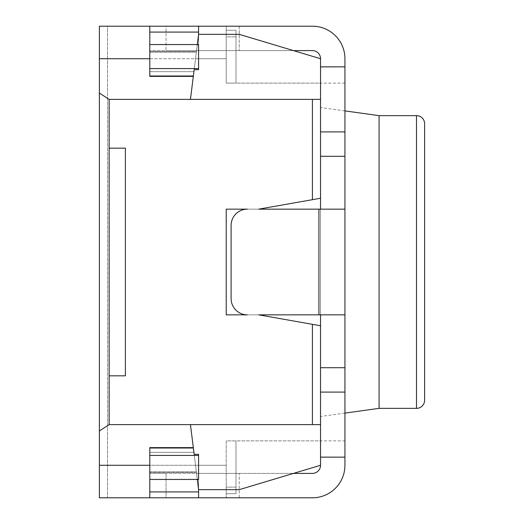 <?xml version="1.0" encoding="UTF-8"?>
<svg xmlns="http://www.w3.org/2000/svg" width="524" height="524" viewBox="0 0 524 524"><rect width="100%" height="100%" fill="white"/><g stroke="black" fill="none" stroke-linecap="round" stroke-linejoin="round"><path stroke-width="0.39" stroke-dasharray="2.62 1.97" d="M344.936 110.898L320.544 107.512L320.544 416.488L320.544 107.512M344.936 413.102L320.544 416.488M344.936 440.874L344.936 83.126L344.936 440.874L226.224 440.881L226.224 465.273L226.224 440.881L235.983 440.881L226.224 440.881L226.224 465.273L226.224 440.881L320.544 440.881L320.544 465.273L320.544 83.126L320.544 440.874M344.936 83.126L226.224 83.12L226.224 58.727L226.224 83.12L235.983 83.12L226.224 83.12L226.224 58.727L226.224 83.12L320.544 83.12L320.544 58.727L320.544 83.12M312.415 324.317L320.544 325.751L320.544 424.623L109.136 424.623L312.415 424.623L312.415 324.317L258.745 314.852L318.919 314.852L247.367 314.852L258.745 314.852L320.544 325.751L320.544 198.249L258.745 209.148L226.224 209.148L226.224 314.852L247.367 314.852A16.264 16.264 0 0 1 231.104 298.588A16.264 16.264 0 0 0 247.367 314.852A16.264 16.264 0 0 1 231.104 298.588L231.104 225.412A16.264 16.264 0 0 1 247.367 209.148A16.264 16.264 0 0 0 231.104 225.412L231.104 298.588L231.104 225.412A16.264 16.264 0 0 1 247.367 209.148L318.919 209.148L318.919 314.852L318.919 209.148L258.745 209.148L320.544 198.249L320.544 99.377L109.136 99.377L109.136 148.168L125.4 148.168L109.136 148.168L109.136 424.623L109.136 99.377L99.377 93.043L99.377 26.2L99.377 497.8L226.224 497.8L149.792 497.8L149.792 473.408L196.546 473.408L195.531 465.273L226.224 465.273L99.377 465.273L99.377 93.043M312.415 424.623L109.136 424.623L109.136 99.377L312.415 99.377L312.415 199.683M109.136 375.832L109.136 148.168L125.4 148.168L125.4 375.832L109.136 375.832L125.4 375.832L125.4 148.168L125.4 375.832L109.136 375.832L109.136 148.168M226.224 36.877L226.224 58.629L226.224 36.877L235.983 36.877L235.983 30.268L235.983 83.12L235.983 36.877L226.224 36.877M312.415 99.377L190.448 99.377L195.531 58.727L226.224 58.727L226.224 26.2L149.792 26.2L149.792 50.592L196.546 50.592L195.531 58.727L226.224 58.727L149.792 58.727M99.377 58.727L226.224 58.727L226.224 26.2L99.377 26.2L99.377 497.8L99.377 465.273L226.224 465.273L226.224 497.8L226.224 465.273L149.792 465.273M226.224 493.732L226.224 487.124L226.224 493.732L235.983 493.732L235.983 440.881L235.983 493.732L226.224 493.732M109.136 99.377L190.448 99.377L194.162 69.672L193.323 76.38L194.162 69.672L198.576 69.672L198.576 44.553L198.576 69.672L198.576 44.9L197.26 44.9L196.376 51.961L197.26 44.9L198.576 44.9L198.576 44.553L149.792 44.553L149.792 71.677L149.792 26.2L312.415 26.2A32.527 32.527 0 0 1 344.936 58.727L344.936 314.852L320.544 314.852L320.544 209.148L258.745 209.148L320.544 198.249L320.544 209.148L344.936 209.148L320.544 209.148L344.936 209.148L320.544 209.148L320.544 314.852L226.224 314.852L226.224 209.148L258.745 209.148L226.224 209.148L226.224 314.852L258.745 314.852L320.544 325.751L320.544 465.273L239.232 489.671L320.544 465.273L320.544 457.144L320.544 465.273L239.232 489.671L198.576 489.671L196.376 472.039L198.576 489.671L198.576 473.408L198.576 489.671L239.232 489.671L198.576 489.671L197.299 479.447M190.448 424.623L195.531 465.273L190.448 424.623L194.162 454.328L198.576 454.328L198.576 479.447L149.792 479.447L149.792 447.62L149.792 497.8L312.415 497.8A32.527 32.527 0 0 0 344.936 465.273L344.936 314.852L320.544 314.852L344.936 314.852L320.544 314.852L320.544 424.623M320.544 325.751L320.544 58.727L239.232 34.329L320.544 58.727L320.544 66.856L320.544 58.727L239.232 34.329L198.576 34.329L196.376 51.961L198.576 34.329L198.576 50.592L198.576 34.329L239.232 34.329L198.576 34.329L197.299 44.553M320.544 198.249L320.544 99.377M197.26 479.1L196.376 472.039L197.26 479.1L198.576 479.1L197.26 479.1M107.512 26.2L99.377 26.2L107.512 26.2L107.512 497.8L107.512 26.2M198.576 455.421L198.576 479.447L198.576 455.421L149.792 455.421L149.792 448.013L149.792 472.039L196.376 472.039L149.792 472.307L149.792 452.323L149.792 497.8L149.792 473.408L198.576 473.408L196.546 473.408L193.913 452.323L196.546 473.408L195.531 465.273L99.377 465.273M193.323 447.62L149.792 447.62L149.792 452.323L193.913 452.323L193.369 448.013L194.162 454.328L193.323 447.62L193.913 452.323L149.792 452.323L149.792 497.8L239.232 497.8L239.232 473.408L166.056 473.408L239.232 473.408L239.232 497.8L166.056 497.8L166.056 473.408L149.792 473.408L166.056 473.408L166.056 497.8L149.792 497.8M109.136 424.623L99.377 430.957M198.576 68.579L149.792 68.579L149.792 75.987L149.792 51.961L196.376 51.961L149.792 51.961L149.792 76.38L149.792 26.2L149.792 50.592L196.546 50.592L196.362 52.066L196.546 50.592L198.576 50.592L196.546 50.592L190.448 99.377M193.323 76.38L149.792 76.38L149.792 51.693L196.408 51.693L149.792 51.693L149.792 32.082L149.792 52.066L196.362 52.066L193.913 71.677L196.362 52.066L149.792 52.066L149.792 26.2L239.232 26.2L239.232 50.592L166.056 50.592L239.232 50.592L239.232 26.2L166.056 26.2L166.056 50.592L149.792 50.592L166.056 50.592L166.056 26.2L149.792 26.2M320.544 465.273A8.129 8.129 0 0 1 312.415 473.408L198.576 473.408L198.576 497.8L198.576 473.408L293.44 473.408M293.44 50.592L198.576 50.592L198.576 26.2L198.576 50.592L312.415 50.592A8.129 8.129 0 0 1 320.544 58.727M344.936 457.144L320.544 457.144M344.936 392.096L320.544 392.096M149.792 491.918L149.792 471.934L149.792 491.918L198.576 491.918L198.576 489.671M344.936 66.856L320.544 66.856M344.936 131.904L320.544 131.904M198.576 26.2L198.576 34.329M344.936 314.852L318.919 314.852L318.919 209.148L344.936 209.148M320.544 314.852L318.919 314.852M320.544 209.148L318.919 209.148M198.576 497.8L198.576 491.918M149.792 479.447L149.792 455.421M149.792 44.553L149.792 68.579M379.088 115.64L379.088 408.36M235.983 30.268L226.224 30.268L235.983 30.268M149.792 471.934L196.362 471.934L149.792 471.934M196.408 472.307L149.792 472.307L196.408 472.307M193.913 71.677L149.792 71.677L193.913 71.677M344.936 367.704L320.544 367.704M193.369 448.013L149.792 448.013M344.936 156.296L320.544 156.296M149.792 32.082L198.576 32.082M193.369 75.987L149.792 75.987M416.488 115.64L416.488 408.36M235.983 487.124L226.224 487.124L235.983 487.124"/><path stroke-width="0.79" d="M424.623 123.775L424.623 400.225L424.623 123.775A8.129 8.129 0 0 0 416.488 115.64L379.088 115.64L344.936 110.898M424.623 400.225A8.129 8.129 0 0 1 416.488 408.36L379.088 408.36L379.088 115.64M379.088 408.36L344.936 413.102M231.104 225.412A16.264 16.264 0 0 1 247.367 209.148L226.224 209.148L226.224 314.852L247.367 314.852A16.264 16.264 0 0 1 231.104 298.588L231.104 225.412M312.415 324.317L258.745 314.852L344.936 314.852L344.936 465.273A32.527 32.527 0 0 1 312.415 497.8L198.576 497.8L198.576 489.671L239.232 489.671L320.544 465.273L320.544 325.751L312.415 324.317L312.415 424.623L109.136 424.623L99.377 430.957L99.377 26.2L198.576 26.2L198.576 34.329L239.232 34.329L320.544 58.727L320.544 198.249L258.745 209.148L318.919 209.148L318.919 314.852M312.415 199.683L312.415 99.377L109.136 99.377L109.136 424.623M197.299 479.447L198.576 489.671M197.299 44.553L198.576 34.329M149.792 465.273L99.377 465.273L99.377 497.8L198.576 497.8M312.415 424.623L320.544 424.623M99.377 465.273L99.377 430.957M109.136 99.377L99.377 93.043M198.576 455.421L149.792 455.421L149.792 479.447L198.576 479.447L198.576 454.328L194.162 454.328L190.448 424.623M149.792 58.727L99.377 58.727M312.415 99.377L320.544 99.377M190.448 99.377L194.162 69.672L198.576 69.672L198.576 68.579L149.792 68.579L149.792 76.38L193.323 76.38M320.544 465.273A8.129 8.129 0 0 1 312.415 473.408L293.44 473.408M320.544 314.852L320.544 325.751M320.544 209.148L320.544 198.249M320.544 58.727A8.129 8.129 0 0 0 312.415 50.592L293.44 50.592M344.936 314.852L344.936 58.727A32.527 32.527 0 0 0 312.415 26.2L198.576 26.2M344.936 392.096L320.544 392.096M344.936 457.144L320.544 457.144M344.936 209.148L318.919 209.148M149.792 479.447L149.792 497.8M149.792 455.421L149.792 447.62L193.323 447.62M344.936 131.904L320.544 131.904M344.936 66.856L320.544 66.856M198.576 68.579L198.576 44.553L149.792 44.553L149.792 26.2M149.792 44.553L149.792 68.579M109.136 148.168L125.4 148.168L125.4 375.832L109.136 375.832M416.488 408.36L416.488 115.64M344.936 367.704L320.544 367.704M149.792 491.918L198.576 491.918M193.369 448.013L149.792 448.013M344.936 156.296L320.544 156.296M149.792 32.082L198.576 32.082M193.369 75.987L149.792 75.987"/></g></svg>
